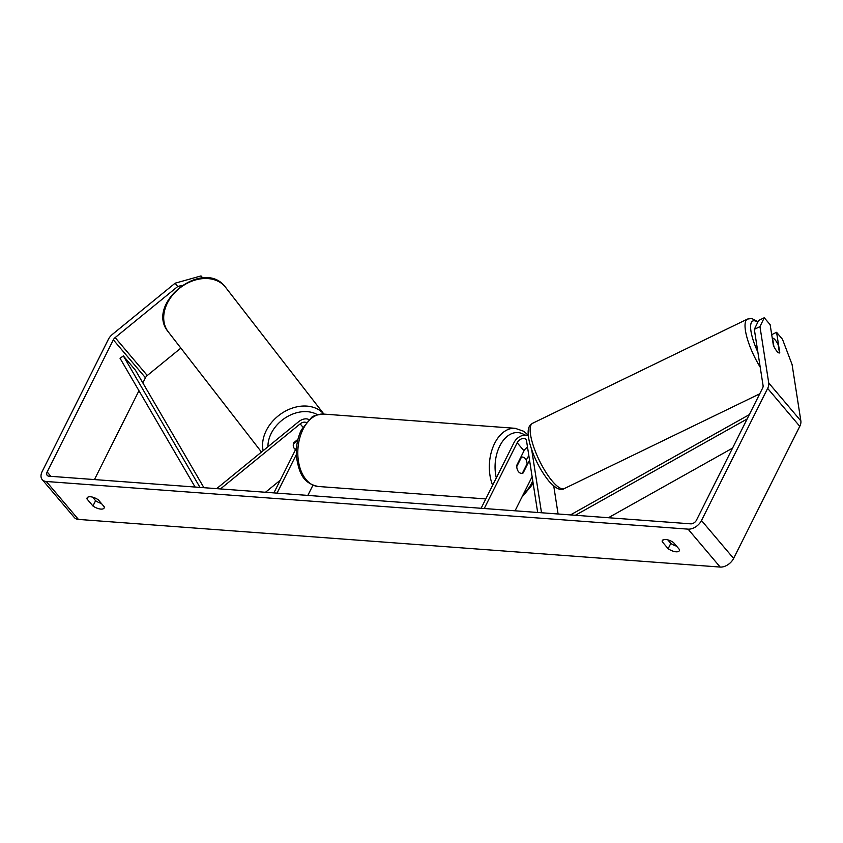 <?xml version="1.0" encoding="UTF-8"?>
<svg xmlns="http://www.w3.org/2000/svg" width="843" height="843" viewBox="0 0 843 843"><rect width="100%" height="100%" fill="white"/><g stroke="black" fill="none" stroke-linecap="round" stroke-linejoin="round"><path stroke-width="1.26" d="M297.705 440.32L293.417 443.818A8.156 6.207 -37.8 0 0 294.291 448.455A8.156 6.207 -37.8 0 0 294.428 448.613A8.156 6.207 -37.8 0 0 295.577 449.593A8.156 6.207 -37.8 0 1 294.428 448.613A8.156 6.207 -37.8 0 1 294.291 448.455A8.156 6.207 -37.8 0 1 293.743 442.754L297.948 439.319M220.466 488.929L300.161 423.881A5.711 3.699 139.7 0 1 306.114 422.564M216.64 488.645L298.538 421.795A9.789 6.344 139.7 0 1 308.928 419.645M312.943 485.22L307.832 495.421M296.536 447.675L273.891 492.892M296.357 454.525L277.031 493.134M265.492 492.27L280.234 480.236M526.253 460.246L527.296 458.171A9.789 6.344 139.7 0 1 528.856 455.778M528.319 436.073A9.789 6.344 -40.3 0 0 514.04 442.522L481.111 508.287M537.676 512.481L526.517 440.689A5.711 3.699 -40.3 0 0 525.937 439.393A5.711 3.699 -40.3 0 0 521.543 438.845A5.711 3.699 -40.3 0 0 517.18 442.754L484.251 508.519M541.512 512.765L531.733 449.92M532.112 476.727L515.052 510.805M527.539 447.285A5.711 3.699 -40.3 0 0 524.009 450.815L516.717 465.389A8.156 5.184 94.2 0 0 521.311 473.344A8.156 5.184 94.2 0 0 523.134 472.976L529.541 460.183M558.087 513.998L553.735 485.979M523.134 472.976L522.523 472.923M775.139 339.887A8.156 2.287 -115.9 0 1 778.205 344.829L779.469 352.964A8.156 2.287 -115.9 0 1 776.909 351.268A8.156 2.287 -115.9 0 1 773.853 346.325L772.588 338.201A8.156 2.287 -115.9 0 1 775.139 339.887M679.447 549.541A8.156 3.425 26.6 0 1 679.342 550.711A8.156 3.425 26.6 0 1 676.054 551.796A8.156 3.425 26.6 0 1 668.141 548.709L662.229 541.722A8.156 3.425 26.6 0 1 662.345 540.563A8.156 3.425 26.6 0 1 673.536 542.565L679.447 549.541M100.854 509.088A8.156 3.425 -153.4 0 0 104.142 508.002A8.156 3.425 -153.4 0 0 104.247 506.833L98.336 499.857A8.156 3.425 -153.4 0 0 87.145 497.855A8.156 3.425 -153.4 0 0 87.029 499.014L92.941 506A8.156 3.425 -153.4 0 0 100.854 509.088M92.593 497.149L95.596 500.7A8.156 3.425 -153.4 0 0 101.339 503.408M181.782 285.398L177.704 286.536L115.154 337.59A4.889 3.172 -40.3 0 0 113.331 339.824L47.176 471.943A4.889 3.172 -40.3 0 0 47.208 475.389A4.889 3.172 -40.3 0 0 48.947 476.19L690.712 523.84A4.889 3.172 -40.3 0 0 696.476 520.152L762.63 388.033A4.889 3.172 -40.3 0 0 763.094 385.704L754.327 329.35L758.626 320.488L764.264 317.748L770.154 324.713L773.347 345.198A8.156 2.287 -115.9 0 0 779.585 352.922A8.156 2.287 -115.9 0 0 779.775 352.785L776.582 332.3L782.473 339.255L792.083 364.545L800.85 420.889A11.423 7.397 -40.3 0 1 799.775 426.326L733.61 558.445A11.423 7.397 -40.3 0 1 720.185 567.065L78.42 519.414A11.423 7.397 -40.3 0 1 74.342 517.528L42.224 479.604A11.423 7.397 -40.3 0 0 46.302 481.49L688.067 529.141A11.423 7.397 -40.3 0 0 701.492 520.521L767.657 388.402A11.423 7.397 -40.3 0 0 768.732 382.964L759.965 326.62L754.327 329.35M676.539 546.116A8.156 3.425 26.6 0 1 670.796 543.408L667.793 539.857M764.264 317.748L759.965 326.62M771.703 334.66L776.582 332.3M177.704 286.536L175.112 283.195L112.562 334.249A11.423 7.397 -40.3 0 0 108.315 339.444L42.15 471.564A11.423 7.397 -40.3 0 0 42.224 479.604M180.866 348.106L147.272 375.514A4.889 3.172 -40.3 0 0 145.449 377.748L142.857 382.933M138.958 390.72L94.458 479.572M175.112 283.195L201.024 275.935L202.763 277.979M201.024 275.935L202.615 277.99M88.009 497.064L87.029 499.014M95.596 500.7L92.941 506M663.209 539.773L662.229 541.722M670.796 543.408L668.141 548.709M521.469 457.159A8.156 5.184 -85.8 0 1 522.523 457.064A8.156 5.184 -85.8 0 1 527.096 463.798L522.354 473.25A8.156 5.184 -85.8 0 1 521.311 473.344A8.156 5.184 -85.8 0 1 516.738 466.611L521.469 457.159L520.858 457.106M203.922 487.697L135.386 370.13L123.341 355.904L120.054 358.296L195.102 487.043M123.341 355.904L199.991 487.412M732.546 448.118L608.393 517.728M747.151 418.96L575.358 515.284M749.311 414.64L570.469 514.915M300.161 423.881L302.9 427.116M517.18 442.754L524.009 450.815M532.607 423.27C528.982 425.778 526.432 428.202 529.541 442.649C533.556 457.127 539.984 469.93 548.825 481.058C555.484 488.466 560.637 490.984 564.283 488.592A36.302 10.179 -115.9 0 1 552.386 481.258A36.302 10.179 -115.9 0 1 533.682 446.832A36.302 10.179 -115.9 0 1 532.607 423.27L747.509 319.065A36.302 10.179 64.1 0 0 760.207 367.169M757.878 352.142A32.224 9.031 -115.9 0 1 757.783 322.226M688.067 529.141L720.185 567.065M46.302 481.49L78.42 519.414M768.732 382.964L800.85 420.889M47.176 471.943L50.896 476.337M113.331 339.824L145.449 377.748M115.154 337.59L147.272 375.514M701.492 520.521L733.61 558.445M767.657 388.402L799.775 426.326M225.123 286.725A36.302 27.629 142.2 0 0 179.601 288.211A36.302 27.629 142.2 0 0 168.315 331.921C144.669 304.06 202.794 257.8 225.081 286.673L225.692 287.431A36.302 27.629 142.2 0 0 225.123 286.725M263.142 450.678A36.302 27.629 -37.8 0 1 283.543 412.195A36.302 27.629 -37.8 0 1 323.881 414.103M317.484 414.735A32.224 24.531 142.2 0 0 285.419 417.791A32.224 24.531 142.2 0 0 267.937 446.769M323.659 414.082A36.302 23.077 94.2 0 0 303.101 429.192A36.302 23.077 94.2 0 0 299.465 466.084A36.302 23.077 94.2 0 0 318.285 486.485C302.237 483.229 299.17 471.774 296.61 457.991C295.661 447.823 297.273 438.402 301.467 429.73L311.341 417.717C312.479 415.989 316.578 414.777 323.659 414.082L515.189 428.307L523.798 431.3L528.224 435.157M492.639 485.273A36.302 23.077 -85.8 0 1 494.63 443.407A36.302 23.077 -85.8 0 1 515.189 428.307M523.819 493.303A32.224 20.485 94.2 0 0 531.49 483.46A32.224 20.485 94.2 0 0 532.734 480.721M524.947 435.114A32.224 20.485 94.2 0 0 499.773 446.01A32.224 20.485 94.2 0 0 496.327 477.897M564.283 488.592L759.733 393.829M758.047 321.678L751.671 318.475L747.509 319.065M261.467 452.048L168.315 331.921M323.923 414.103L225.081 286.673M533.061 482.786L532.007 485.062L521.828 497.275M522.523 457.064L520.932 456.948M485.8 498.93L318.285 486.485"/></g></svg>
